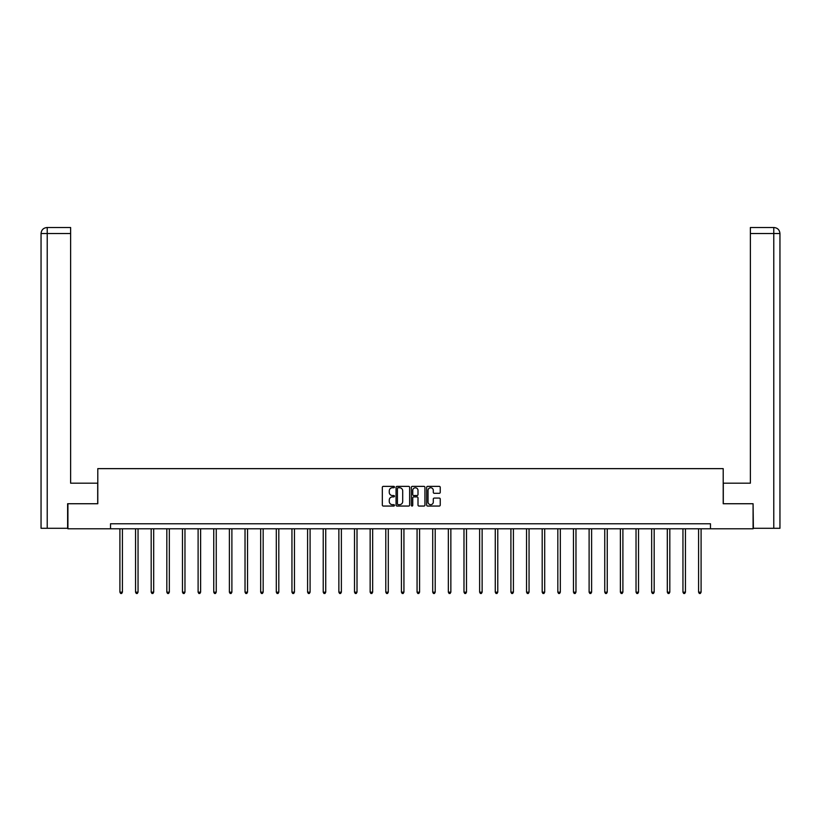 <?xml version="1.0" encoding="UTF-8"?>
<svg xmlns="http://www.w3.org/2000/svg" width="821" height="821" viewBox="0 0 821 821"><rect width="100%" height="100%" fill="white"/><g stroke="black" fill="none" stroke-linecap="round" stroke-linejoin="round"><path stroke-width="1.23" d="M394.46 487.058A0.688 0.688 0 0 0 393.772 486.371L383.315 486.371A0.985 0.985 0 0 0 382.329 487.356L382.329 505.069A0.985 0.985 0 0 0 383.315 506.054L393.772 506.054A0.688 0.688 0 0 0 394.46 505.367A0.688 0.688 0 0 0 393.772 504.669L392.417 504.669A3.151 3.151 0 0 1 389.267 501.528L389.267 500.051A3.151 3.151 0 0 1 392.417 496.9L393.772 496.9A0.688 0.688 0 0 0 394.46 496.212A0.688 0.688 0 0 0 393.772 495.525L392.417 495.525A3.151 3.151 0 0 1 389.267 492.374L389.267 490.896A3.151 3.151 0 0 1 392.417 487.746L393.772 487.746A0.688 0.688 0 0 0 394.46 487.058M439.256 493.308A0.985 0.985 0 0 0 440.241 492.323L440.241 487.356A0.985 0.985 0 0 0 439.256 486.371L427.649 486.371A0.985 0.985 0 0 0 426.663 487.356L426.663 505.069A0.985 0.985 0 0 0 427.649 506.054L439.256 506.054A0.985 0.985 0 0 0 440.241 505.069L440.241 499.065A0.985 0.985 0 0 0 439.256 498.08L434.288 498.08A0.985 0.985 0 0 0 433.303 499.065L433.303 502.042A2.637 2.637 0 0 1 430.676 504.669A2.637 2.637 0 0 1 428.039 502.042L428.039 490.383A2.637 2.637 0 0 1 430.676 487.746A2.637 2.637 0 0 1 433.303 490.383L433.303 492.323A0.985 0.985 0 0 0 434.288 493.308L439.256 493.308M70.627 227.52L47.074 227.52L70.627 227.52L70.627 233.533L47.218 233.533L47.218 528.293L67.62 528.293L67.62 503.735L97.791 503.735L97.791 468.637L723.209 468.637L723.209 503.735L753.083 503.735L753.083 528.796L710.473 528.796L710.473 523.777L110.527 523.777L110.527 528.796L710.473 528.796M67.917 503.735L67.917 528.796L110.527 528.796M409.638 487.356A0.985 0.985 0 0 0 408.653 486.371L397.046 486.371A0.985 0.985 0 0 0 396.061 487.356L396.061 505.069A0.985 0.985 0 0 0 397.046 506.054L408.653 506.054A0.985 0.985 0 0 0 409.638 505.069L409.638 487.356M412.347 486.371L423.954 486.371A0.985 0.985 0 0 1 424.939 487.356L424.939 505.069A0.985 0.985 0 0 1 423.954 506.054L418.987 506.054A0.985 0.985 0 0 1 418.002 505.069L418.002 497.885A0.985 0.985 0 0 0 417.017 496.9L413.722 496.9A0.985 0.985 0 0 0 412.737 497.885L412.737 505.367A0.688 0.688 0 0 1 412.05 506.054A0.688 0.688 0 0 1 411.362 505.367L411.362 487.356A0.985 0.985 0 0 1 412.347 486.371M398.123 487.746A0.688 0.688 0 0 0 397.436 488.433L397.436 503.981A0.688 0.688 0 0 0 398.123 504.669L399.55 504.669A3.151 3.151 0 0 0 402.701 501.528L402.701 490.896A3.151 3.151 0 0 0 399.55 487.746L398.123 487.746M418.002 490.424A2.637 2.637 0 0 0 415.375 487.797A2.637 2.637 0 0 0 412.737 490.424L412.737 494.54A0.985 0.985 0 0 0 413.722 495.525L417.017 495.525A0.985 0.985 0 0 0 418.002 494.54L418.002 490.424M119.907 528.796L119.907 592.177L122.411 592.177L122.411 528.796M122.411 592.177L121.662 593.48L120.656 593.48L119.907 592.177M97.699 503.735L97.699 483.179L70.627 483.179L70.627 233.533M47.218 528.293L41.05 528.293L41.05 233.533C41.409 229.88 43.41 227.879 47.054 227.52L47.074 227.52C43.41 227.879 41.399 229.89 41.05 233.533L41.05 468.134M47.218 227.52L48.572 227.52L47.218 227.52L47.218 233.533L41.05 233.533M723.301 503.735L723.301 483.179L750.373 483.179L750.373 227.52L773.926 227.52L750.373 227.52M779.95 528.293L779.95 468.134L779.95 528.293L753.38 528.293L753.083 503.735M773.782 227.52L772.428 227.52L773.782 227.52L773.782 233.533L750.373 233.533M773.782 528.293L773.782 233.533L779.95 233.533L779.95 468.134L779.95 233.533C779.591 229.88 777.59 227.879 773.946 227.52M135.547 528.796L135.547 592.177L138.051 592.177L138.051 528.796M138.051 592.177L137.302 593.48L136.296 593.48L135.547 592.177M151.187 528.796L151.187 592.177L153.691 592.177L153.691 528.796M153.691 592.177L152.942 593.48L151.936 593.48L151.187 592.177M166.827 528.796L166.827 592.177L169.331 592.177L169.331 528.796M169.331 592.177L168.582 593.48L167.576 593.48L166.827 592.177M182.467 528.796L182.467 592.177L184.971 592.177L184.971 528.796M184.971 592.177L184.222 593.48L183.216 593.48L182.467 592.177M198.107 528.796L198.107 592.177L200.611 592.177L200.611 528.796M200.611 592.177L199.862 593.48L198.856 593.48L198.107 592.177M213.747 528.796L213.747 592.177L216.251 592.177L216.251 528.796M216.251 592.177L215.502 593.48L214.497 593.48L213.747 592.177M229.387 528.796L229.387 592.177L231.891 592.177L231.891 528.796M231.891 592.177L231.142 593.48L230.137 593.48L229.387 592.177M245.027 528.796L245.027 592.177L247.532 592.177L247.532 528.796M247.532 592.177L246.782 593.48L245.777 593.48L245.027 592.177M260.668 528.796L260.668 592.177L263.172 592.177L263.172 528.796M263.172 592.177L262.422 593.48L261.417 593.48L260.668 592.177M276.308 528.796L276.308 592.177L278.812 592.177L278.812 528.796M278.812 592.177L278.062 593.48L277.057 593.48L276.308 592.177M291.948 528.796L291.948 592.177L294.452 592.177L294.452 528.796M294.452 592.177L293.702 593.48L292.697 593.48L291.948 592.177M307.588 528.796L307.588 592.177L310.092 592.177L310.092 528.796M310.092 592.177L309.343 593.48L308.337 593.48L307.588 592.177M323.228 528.796L323.228 592.177L325.732 592.177L325.732 528.796M325.732 592.177L324.983 593.48L323.977 593.48L323.228 592.177M338.868 528.796L338.868 592.177L341.372 592.177L341.372 528.796M341.372 592.177L340.623 593.48L339.617 593.48L338.868 592.177M354.508 528.796L354.508 592.177L357.012 592.177L357.012 528.796M357.012 592.177L356.263 593.48L355.257 593.48L354.508 592.177M370.148 528.796L370.148 592.177L372.652 592.177L372.652 528.796M372.652 592.177L371.903 593.48L370.897 593.48L370.148 592.177M385.788 528.796L385.788 592.177L388.292 592.177L388.292 528.796M388.292 592.177L387.543 593.48L386.537 593.48L385.788 592.177M401.428 528.796L401.428 592.177L403.932 592.177L403.932 528.796M403.932 592.177L403.183 593.48L402.177 593.48L401.428 592.177M417.068 528.796L417.068 592.177L419.572 592.177L419.572 528.796M419.572 592.177L418.823 593.48L417.817 593.48L417.068 592.177M432.708 528.796L432.708 592.177L435.212 592.177L435.212 528.796M435.212 592.177L434.463 593.48L433.457 593.48L432.708 592.177M448.348 528.796L448.348 592.177L450.852 592.177L450.852 528.796M450.852 592.177L450.103 593.48L449.097 593.48L448.348 592.177M463.988 528.796L463.988 592.177L466.492 592.177L466.492 528.796M466.492 592.177L465.743 593.48L464.737 593.48L463.988 592.177M479.628 528.796L479.628 592.177L482.132 592.177L482.132 528.796M482.132 592.177L481.383 593.48L480.377 593.48L479.628 592.177M495.268 528.796L495.268 592.177L497.772 592.177L497.772 528.796M497.772 592.177L497.023 593.48L496.017 593.48L495.268 592.177M510.908 528.796L510.908 592.177L513.412 592.177L513.412 528.796M513.412 592.177L512.663 593.48L511.657 593.48L510.908 592.177M526.548 528.796L526.548 592.177L529.052 592.177L529.052 528.796M529.052 592.177L528.303 593.48L527.298 593.48L526.548 592.177M542.188 528.796L542.188 592.177L544.692 592.177L544.692 528.796M544.692 592.177L543.943 593.48L542.938 593.48L542.188 592.177M557.828 528.796L557.828 592.177L560.333 592.177L560.333 528.796M560.333 592.177L559.583 593.48L558.578 593.48L557.828 592.177M573.469 528.796L573.469 592.177L575.973 592.177L575.973 528.796M575.973 592.177L575.223 593.48L574.218 593.48L573.469 592.177M589.109 528.796L589.109 592.177L591.613 592.177L591.613 528.796M591.613 592.177L590.863 593.48L589.858 593.48L589.109 592.177M604.749 528.796L604.749 592.177L607.253 592.177L607.253 528.796M607.253 592.177L606.503 593.48L605.498 593.48L604.749 592.177M620.389 528.796L620.389 592.177L622.893 592.177L622.893 528.796M622.893 592.177L622.144 593.48L621.138 593.48L620.389 592.177M636.029 528.796L636.029 592.177L638.533 592.177L638.533 528.796M638.533 592.177L637.784 593.48L636.778 593.48L636.029 592.177M651.669 528.796L651.669 592.177L654.173 592.177L654.173 528.796M654.173 592.177L653.424 593.48L652.418 593.48L651.669 592.177M667.309 528.796L667.309 592.177L669.813 592.177L669.813 528.796M669.813 592.177L669.064 593.48L668.058 593.48L667.309 592.177M682.949 528.796L682.949 592.177L685.453 592.177L685.453 528.796M685.453 592.177L684.704 593.48L683.698 593.48L682.949 592.177M698.589 528.796L698.589 592.177L701.093 592.177L701.093 528.796M701.093 592.177L700.344 593.48L699.338 593.48L698.589 592.177"/></g></svg>
